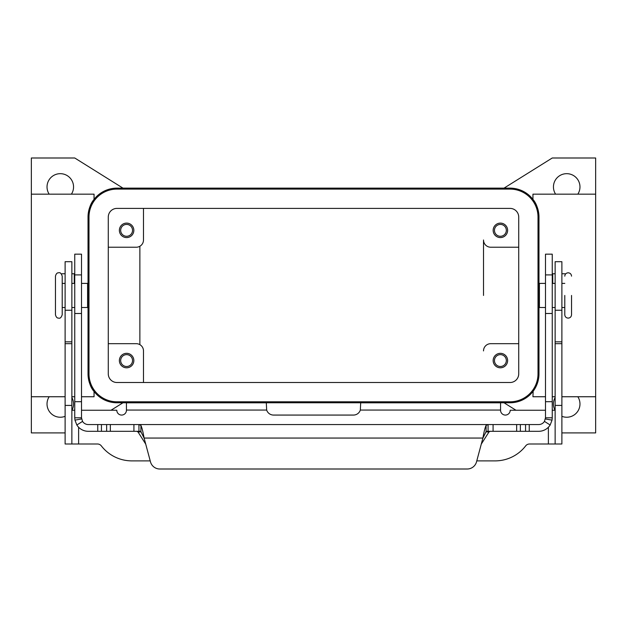 <?xml version="1.0" encoding="UTF-8"?>
<svg xmlns="http://www.w3.org/2000/svg" width="627" height="627" viewBox="0 0 627 627"><rect width="100%" height="100%" fill="white"/><g stroke="black" fill="none" stroke-linecap="round" stroke-linejoin="round"><path stroke-width="0.94" d="M564.786 295.45L564.786 314.746L564.786 295.45M55.466 276.162L55.466 314.746C56.069 317.176 57.198 318.297 58.844 318.124C60.168 318.594 61.297 317.466 62.214 314.746L62.214 276.162C61.297 273.443 60.168 272.314 58.844 272.784C57.198 272.612 56.069 273.733 55.466 276.162M49.172 194.166A13.261 13.261 0 0 1 60.286 173.671A13.261 13.261 0 0 1 71.407 194.166M71.862 397.494A13.261 13.261 0 0 1 71.98 410.246M65.114 416.328A13.261 13.261 0 0 1 49.172 396.742M577.828 396.742A13.261 13.261 0 0 1 561.886 416.328M555.02 410.246A13.261 13.261 0 0 1 555.138 397.494M555.593 194.166A13.261 13.261 0 0 1 566.714 173.671A13.261 13.261 0 0 1 577.828 194.166M571.534 295.45L571.534 314.746C571.338 316.8 570.209 317.92 568.156 318.124C566.11 317.92 564.982 316.8 564.786 314.746M545.49 283.396L539.416 283.396L539.416 307.512L545.49 307.512M81.51 283.396L87.584 283.396L87.584 307.512L81.51 307.512M494.46 230.344A5.933 5.933 0 0 0 500.393 236.277A5.933 5.933 0 0 0 506.326 230.344A5.933 5.933 0 0 0 500.393 224.411A5.933 5.933 0 0 0 494.46 230.344M507.627 230.344A7.234 7.234 0 0 1 500.393 237.578A7.234 7.234 0 0 1 493.159 230.344A7.234 7.234 0 0 1 500.393 223.11A7.234 7.234 0 0 1 507.627 230.344M120.674 360.564A5.933 5.933 0 0 0 126.607 366.497A5.933 5.933 0 0 0 132.54 360.564A5.933 5.933 0 0 0 126.607 354.631A5.933 5.933 0 0 0 120.674 360.564M133.841 360.564A7.234 7.234 0 0 1 126.607 367.798A7.234 7.234 0 0 1 119.373 360.564A7.234 7.234 0 0 1 126.607 353.33A7.234 7.234 0 0 1 133.841 360.564M120.674 230.344A5.933 5.933 0 0 0 126.607 236.277A5.933 5.933 0 0 0 132.54 230.344A5.933 5.933 0 0 0 126.607 224.411A5.933 5.933 0 0 0 120.674 230.344M133.841 230.344A7.234 7.234 0 0 1 126.607 237.578A7.234 7.234 0 0 1 119.373 230.344A7.234 7.234 0 0 1 126.607 223.11A7.234 7.234 0 0 1 133.841 230.344M494.46 360.564A5.933 5.933 0 0 0 500.393 366.497A5.933 5.933 0 0 0 506.326 360.564A5.933 5.933 0 0 0 500.393 354.631A5.933 5.933 0 0 0 494.46 360.564M507.627 360.564A7.234 7.234 0 0 1 500.393 367.798A7.234 7.234 0 0 1 493.159 360.564A7.234 7.234 0 0 1 500.393 353.33A7.234 7.234 0 0 1 507.627 360.564M65.114 432.912L31.35 432.912L31.35 194.166L94.05 194.166L94.05 199.402C90.539 203.375 88.525 209.269 88.023 217.075A28.936 28.936 0 0 1 116.959 188.139L510.041 188.139A28.936 28.936 0 0 1 538.977 217.075C538.475 209.308 536.469 203.414 532.95 199.402L532.95 194.166L595.65 194.166L595.65 396.742L561.886 396.742M555.138 396.742L552.246 396.742M545.49 396.742L532.95 396.742L533.138 391.264M31.35 396.742L65.114 396.742M71.862 396.742L74.754 396.742M81.51 396.742L94.05 396.742L94.05 391.507C90.539 387.533 88.525 381.639 88.023 373.825L88.023 217.075M483.511 295.45L483.511 239.992A7.234 7.234 0 0 0 490.745 247.226L518.725 247.226M538.977 217.075L538.977 373.825A28.936 28.936 0 0 1 510.041 402.769L116.959 402.769A28.936 28.936 0 0 1 88.023 373.825M139.868 246.254L139.868 344.654M108.275 343.682L136.255 343.682A7.234 7.234 0 0 1 143.489 350.916L143.489 382.509M518.725 343.682L490.745 343.682A7.234 7.234 0 0 0 483.511 350.916M108.275 247.226L136.255 247.226A7.234 7.234 0 0 0 143.489 239.992L143.489 208.399M538.013 217.075A27.972 27.972 0 0 0 510.041 189.103L116.959 189.103A27.972 27.972 0 0 0 88.987 217.075L88.987 373.825A27.972 27.972 0 0 0 116.959 401.805L510.041 401.805A27.972 27.972 0 0 0 538.013 373.825L538.013 217.075M108.275 373.825L108.275 217.075A8.684 8.684 0 0 1 116.959 208.399L510.041 208.399A8.684 8.684 0 0 1 518.725 217.075L518.725 373.825A8.684 8.684 0 0 1 510.041 382.509L116.959 382.509A8.684 8.684 0 0 1 108.275 373.825M31.35 194.166L31.35 157.996L74.754 157.996L122.986 188.139M122.986 402.769L111.026 410.246M515.974 410.246L504.014 402.769M595.65 396.742L595.65 432.912L561.886 432.912M504.014 188.139L552.246 157.996L595.65 157.996L595.65 194.166M545.49 410.246L510.198 410.246A4.82 4.82 0 0 1 505.378 415.066A4.82 4.82 0 0 1 500.558 410.246L500.558 402.824L360.69 402.824L360.337 410.058A7.234 7.234 0 0 1 353.448 415.066L273.552 415.066A7.234 7.234 0 0 1 266.663 410.058L266.31 402.824L126.442 402.824L126.442 410.246A4.82 4.82 0 0 1 121.622 415.066A4.82 4.82 0 0 1 116.802 410.246L81.51 410.246M555.138 410.246L552.246 410.246M476.779 460.884L495.134 460.884A38.584 38.584 0 0 0 525.677 445.883A4.82 4.82 0 0 1 529.494 444.002L555.138 444.002L555.138 261.694L561.886 261.694L561.886 310.247L555.138 310.247M555.138 444.002L561.886 444.002L561.886 310.247M150.221 460.884L131.866 460.884A38.584 38.584 0 0 1 101.323 445.883A4.82 4.82 0 0 0 97.506 444.002L65.114 444.002L65.114 261.694L71.862 261.694L71.862 444.002L65.114 444.002M74.754 410.246L71.862 410.246M486.09 431.305L488.072 431.305L486.09 431.697L482.9 438.054C483.958 431.948 485.024 427.716 486.09 425.349L488.072 424.55L538.734 424.55A6.756 6.756 0 0 0 544.448 421.399L545.49 417.801L545.49 254.17L552.246 254.17L552.246 417.801L552.042 420.129L550.161 424.996A13.504 13.504 0 0 1 538.734 431.305L488.033 431.305M81.51 264.868L81.51 254.17L74.754 254.17L74.754 417.801L81.51 417.801L81.51 264.868M81.51 417.801L82.552 421.399L76.839 424.996A13.504 13.504 0 0 0 88.266 431.305L140.91 431.305M138.967 431.305L138.928 424.55L140.91 425.349C141.968 427.7 143.034 431.932 144.1 438.054L140.91 431.697L138.928 431.305M136.858 431.305L138.003 431.932L145.73 444.128M74.754 273.748L71.862 273.748M488.072 431.305L488.072 424.55L88.266 424.55A6.756 6.756 0 0 1 82.552 421.399M76.839 424.996L74.958 420.129L74.754 417.801M159.799 469.004A9.648 9.648 0 0 1 150.48 461.856L144.1 438.054L482.9 438.054L476.52 461.856A9.648 9.648 0 0 1 467.201 469.004L159.799 469.004M61.438 274.007A2.414 2.414 0 0 1 62.52 273.748L65.114 273.748M481.27 444.128L488.997 431.932L490.142 431.305M138.967 424.55L488.033 424.55M467.201 469.004A9.648 9.648 0 0 0 476.52 461.856M545.49 417.801L552.246 417.801M555.138 273.748L552.246 273.748M564.48 273.748A2.414 2.414 0 0 1 565.562 274.007A2.414 2.414 0 0 0 564.48 273.748L561.886 273.748M500.558 410.058L360.337 410.058M548.382 444.002L548.382 427.253M561.886 405.418L555.138 405.418M561.886 343.682L555.138 343.682M561.886 341.84L555.138 341.84M266.663 410.058L126.442 410.058M78.618 427.253L78.618 444.002M65.114 405.418L71.862 405.418M65.114 343.682L71.862 343.682M65.114 341.84L71.862 341.84M65.114 310.247L71.862 310.247M552.246 274.908L545.49 274.908M74.276 283.396L74.276 273.748M140.91 431.697L140.91 425.349M133.919 431.305L133.919 424.55M81.612 418.961L74.958 420.129M97.749 431.305L97.749 424.55M101.441 431.305L101.441 424.55M106.645 431.305L106.645 424.55M110.336 431.305L110.336 424.55M74.754 274.908L81.51 274.908M74.754 401.688L81.51 401.688M74.754 313.492L81.51 313.492M488.997 431.932L485.854 431.932M141.146 431.932L138.003 431.932M486.09 431.697L486.09 425.349M545.388 418.961L552.042 420.129M544.448 421.399L550.161 424.996M552.246 401.688L545.49 401.688M552.724 273.748L552.724 283.396M552.246 313.492L545.49 313.492M529.251 431.305L529.251 424.55M525.559 431.305L525.559 424.55M520.355 431.305L520.355 424.55M516.664 431.305L516.664 424.55M493.081 431.305L493.081 424.55M571.534 276.162C571.338 274.109 570.209 272.988 568.156 272.784C566.11 272.988 564.982 274.109 564.786 276.162M552.246 283.396L555.138 283.396M561.886 283.396L564.786 283.396M538.977 288.216L539.416 288.216M74.754 307.512L71.862 307.512M65.114 307.512L62.214 307.512M88.023 302.692L87.584 302.692M87.584 288.216L88.023 288.216M62.214 283.396L65.114 283.396M71.862 283.396L74.754 283.396M538.977 302.692L539.416 302.692M561.886 307.512L564.786 307.512M552.246 307.512L555.138 307.512"/></g></svg>
